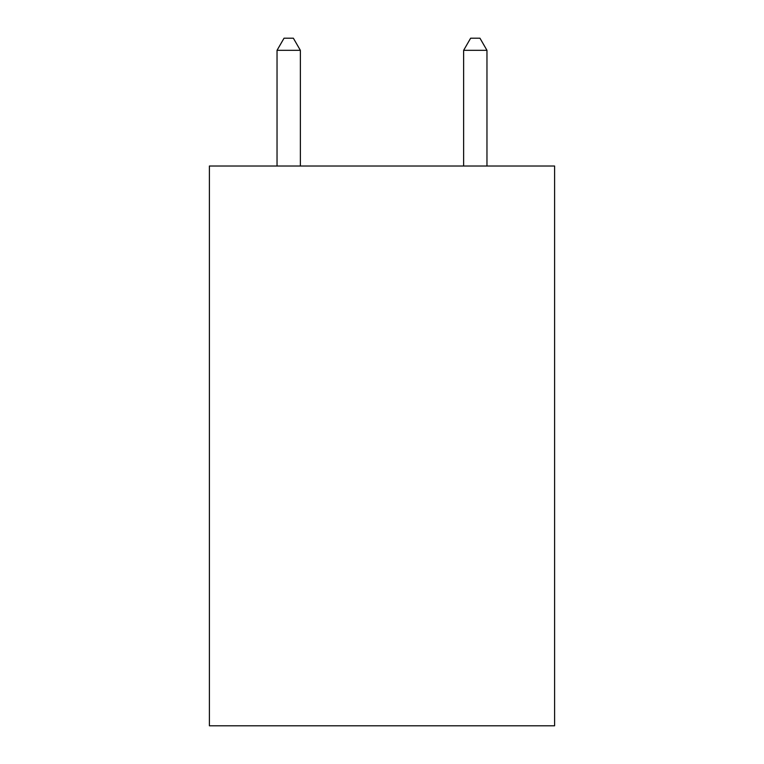 <?xml version="1.0" encoding="UTF-8"?>
<svg xmlns="http://www.w3.org/2000/svg" width="764" height="764" viewBox="0 0 764 764"><rect width="100%" height="100%" fill="white"/><g stroke="black" fill="none" stroke-linecap="round" stroke-linejoin="round"><path stroke-width="1.15" d="M554.597 166.017L554.597 725.8L209.403 725.8L209.403 166.017L554.597 166.017M300.367 166.017L300.367 50.328L277.036 50.328L277.036 166.017M277.036 50.328L284.036 38.2L293.366 38.2L300.367 50.328M486.964 166.017L486.964 50.328L463.633 50.328L463.633 166.017M463.633 50.328L470.634 38.2L479.964 38.2L486.964 50.328"/></g></svg>
